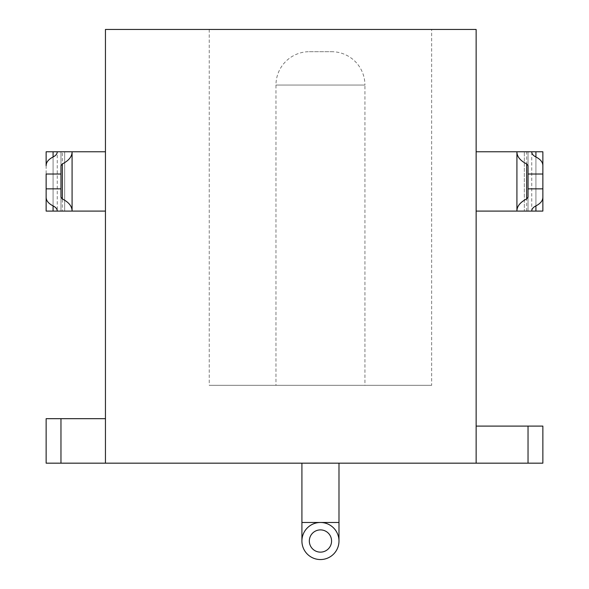 <?xml version="1.0" encoding="UTF-8"?>
<svg xmlns="http://www.w3.org/2000/svg" width="589" height="589" viewBox="0 0 589 589"><rect width="100%" height="100%" fill="white"/><g stroke="black" fill="none" stroke-linecap="round" stroke-linejoin="round"><path stroke-width="0.44" stroke-dasharray="2.94 2.21" d="M476.14 463.168L476.14 29.45L105.446 29.45L105.446 463.168L105.446 418.683L105.446 463.168L476.14 463.168L476.14 426.097L542.867 426.097L542.867 463.168L476.14 463.168L476.14 426.097M431.656 29.45L209.242 29.45L431.656 29.45L431.656 385.324L209.242 385.324L431.656 385.324M105.446 151.778L105.446 211.09L105.446 151.778L57.251 151.778L57.251 211.09L64.665 211.09L60.961 211.09L62.353 211.09L62.353 151.778L60.961 151.778L72.079 151.778L62.353 151.778M476.14 211.09L524.335 211.09L524.335 151.778L524.335 211.09L528.038 211.09L516.921 211.09L531.749 211.09L531.749 151.778L476.14 151.778L476.14 211.09L476.14 151.778M535.916 211.09L542.867 211.09L542.867 151.778L535.916 151.778M105.446 211.09L62.353 211.09M53.084 151.778L46.133 151.778L46.133 211.09L53.084 211.09M528.038 211.09L528.038 151.778L528.038 211.09M542.867 174.02L542.867 188.848M542.867 165.671L542.867 197.205M528.038 197.205L528.038 165.671M60.961 211.09L60.961 151.778L60.961 211.09M46.133 165.671L46.133 197.205M60.961 197.205L60.961 165.671M46.133 174.02L46.133 188.848M105.446 418.683L46.133 418.683L46.133 463.168L105.446 463.168M320.445 463.168L338.984 463.168L320.445 463.168M320.445 559.55A18.531 18.531 0 0 1 301.914 541.019A18.531 18.531 0 0 1 320.445 522.48A18.531 18.531 0 0 1 338.984 541.019A18.531 18.531 0 0 1 320.445 559.55A18.531 18.531 0 0 0 338.984 541.019A18.531 18.531 0 0 0 320.445 522.48L301.914 522.48M528.038 463.168L528.038 426.097M60.961 463.168L60.961 418.683M209.242 29.45L209.242 385.324M364.93 385.324L275.969 385.324L364.93 385.324L364.93 85.052L275.969 85.052L364.93 85.052A33.359 33.359 90 0 0 331.57 51.692L309.328 51.692A33.359 33.359 -90 0 0 275.969 85.052L275.969 385.324M309.328 51.692L331.57 51.692M526.647 211.09L526.647 151.778M535.916 156.991L535.916 205.885L535.916 156.991M64.665 211.09L64.665 151.778L64.665 211.09M53.084 156.991L53.084 205.885L53.084 156.991M338.984 522.48L320.445 522.48"/><path stroke-width="0.88" d="M105.446 418.683L46.133 418.683L46.133 463.168L105.446 463.168L105.446 29.45L476.14 29.45L476.14 463.168L528.038 463.168L528.038 426.097L476.14 426.097M526.647 198.942L528.038 197.205L528.038 188.848L542.867 188.848L542.867 211.09L516.921 211.09C516.921 206.319 520.161 202.263 526.647 198.942L526.647 163.933C520.161 160.606 516.921 156.556 516.921 151.778L476.14 151.778M535.916 205.885C533.141 207.306 531.749 209.043 531.749 211.09L535.916 211.09L535.916 205.885C540.555 203.507 542.867 200.613 542.867 197.205L542.867 151.778L531.749 151.778C531.749 153.825 533.141 155.562 535.916 156.991C540.555 159.369 542.867 162.262 542.867 165.671L542.867 174.02L528.038 174.02L528.038 188.848M476.14 211.09L516.921 211.09L516.921 151.778L535.916 151.778L535.916 156.991M53.084 156.991C55.859 155.562 57.251 153.825 57.251 151.778L53.084 151.778L53.084 156.991C48.445 159.369 46.133 162.262 46.133 165.671L46.133 151.778L72.079 151.778L72.079 211.09C72.079 206.319 68.839 202.263 62.353 198.942L60.961 197.205L60.961 188.848L46.133 188.848L46.133 197.205C46.133 200.613 48.445 203.507 53.084 205.885L53.084 211.09L105.446 211.09M53.084 205.885C55.859 207.306 57.251 209.043 57.251 211.09L46.133 211.09L46.133 174.02L60.961 174.02L60.961 165.671L62.353 163.933C68.839 160.606 72.079 156.556 72.079 151.778L105.446 151.778M526.647 163.933L528.038 165.671L528.038 174.02M60.961 188.848L60.961 174.02M528.038 463.168L542.867 463.168L542.867 426.097L528.038 426.097M105.446 463.168L476.14 463.168M301.914 463.168L301.914 522.48L320.445 522.48A18.531 18.531 0 0 0 301.914 541.019A18.531 18.531 0 0 0 320.445 559.55A18.531 18.531 0 0 0 338.984 541.019A18.531 18.531 0 0 0 320.445 522.48L338.984 522.48L338.984 463.168M320.445 529.894A11.117 11.117 0 0 0 309.328 541.019A11.117 11.117 0 0 0 320.445 552.136A11.117 11.117 0 0 0 331.57 541.019A11.117 11.117 0 0 0 320.445 529.894M60.961 463.168L60.961 418.683M62.353 198.942L62.353 163.933M301.914 522.48L301.914 541.019M338.984 522.48L338.984 541.019"/></g></svg>
